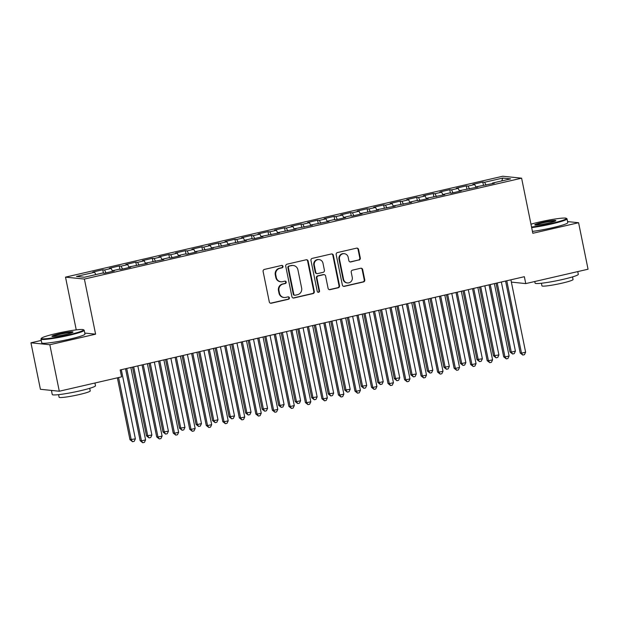 <?xml version="1.0" encoding="UTF-8"?>
<svg xmlns="http://www.w3.org/2000/svg" width="619" height="619" viewBox="0 0 619 619"><rect width="100%" height="100%" fill="white"/><g stroke="black" fill="none" stroke-linecap="round" stroke-linejoin="round"><path stroke-width="0.93" d="M282.999 266.363A1.215 1.161 95.9 0 0 281.622 265.443L264.39 269.42A1.733 1.656 95.9 0 0 263.114 271.486L269.304 301.91A1.733 1.656 95.9 0 0 271.269 303.225L288.5 299.248A1.215 1.161 95.9 0 0 288.384 296.857A1.215 1.161 95.9 0 0 288.021 296.88L285.785 297.391A5.54 5.3 95.9 0 1 279.494 293.182L278.983 290.651A5.54 5.3 95.9 0 1 283.069 284.044L285.305 283.525A1.215 1.161 95.9 0 0 285.181 281.134A1.215 1.161 95.9 0 0 284.817 281.158L282.589 281.676A5.54 5.3 95.9 0 1 276.298 277.467L275.78 274.929A5.54 5.3 95.9 0 1 279.873 268.321L282.102 267.81A1.215 1.161 95.9 0 0 282.999 266.363M280.925 281.777L280.415 281.73A5.54 5.3 95.9 0 1 275.788 277.413L275.277 274.875A5.54 5.3 95.9 0 1 279.362 268.267L281.591 267.756A1.215 1.161 95.9 0 0 281.73 265.419M270.495 303.209A1.733 1.656 95.9 0 0 270.758 303.171L287.99 299.194A1.215 1.161 95.9 0 0 288.121 296.857M284.121 297.499L283.61 297.445A5.54 5.3 95.9 0 1 278.991 293.127L278.473 290.597A5.54 5.3 95.9 0 1 282.558 283.989L284.794 283.471A1.215 1.161 95.9 0 0 284.926 281.142M359.02 260.057A1.733 1.656 95.9 0 0 360.297 257.991L358.563 249.457A1.733 1.656 95.9 0 0 356.598 248.142L337.456 252.56A1.733 1.656 95.9 0 0 336.179 254.618L342.369 285.05A1.733 1.656 95.9 0 0 344.334 286.365L363.477 281.947A1.733 1.656 95.9 0 0 364.753 279.881L362.657 269.567A1.733 1.656 95.9 0 0 360.691 268.251L352.497 270.147A1.733 1.656 95.9 0 0 351.221 272.205L352.257 277.32A4.635 4.434 95.9 0 1 347.445 282.929A4.635 4.434 95.9 0 1 343.584 279.324L339.506 259.291A4.635 4.434 95.9 0 1 344.319 253.682A4.635 4.434 95.9 0 1 348.188 257.295L348.861 260.63A1.733 1.656 95.9 0 0 350.826 261.945L358.509 260.003A1.733 1.656 95.9 0 0 359.786 257.937L358.053 249.403A1.733 1.656 95.9 0 0 356.861 248.103M524.355 276.701L120.179 369.969L121.587 376.855L59.292 391.231L49.83 344.737L95.597 334.175L84.393 279.068L521.608 178.179L532.82 233.286L578.587 222.724L588.05 269.219L525.755 283.595L524.355 276.701M308.123 261.094A1.733 1.656 95.9 0 0 306.15 259.779L287.015 264.197A1.733 1.656 95.9 0 0 285.738 266.263L291.928 296.687A1.733 1.656 95.9 0 0 293.893 298.002L313.028 293.584A1.733 1.656 95.9 0 0 314.313 291.518L308.123 261.094L307.612 261.04A1.733 1.656 95.9 0 0 306.42 259.74M312.239 258.378L331.374 253.96A1.733 1.656 95.9 0 1 333.339 255.276L339.529 285.699A1.733 1.656 95.9 0 1 338.253 287.765L330.059 289.653A1.733 1.656 95.9 0 1 328.093 288.338L325.586 276.004A1.733 1.656 95.9 0 0 323.621 274.681L318.189 275.935A1.733 1.656 95.9 0 0 316.905 278.001L319.52 290.853A1.215 1.161 95.9 0 1 318.259 292.315A1.215 1.161 95.9 0 1 317.253 291.371L310.955 260.444A1.733 1.656 95.9 0 1 312.239 258.378M84.393 279.068L65.513 277.134L502.729 176.237L521.608 178.179M103.443 273.149L102.754 269.768L92.835 272.058L94.653 272.244L76.47 276.438L84.331 277.25L102.506 273.056L104.317 273.242L114.236 270.952L112.418 270.766L119.034 269.242L120.844 269.427L130.756 267.137L128.945 266.951L147.283 263.323L145.473 263.137L163.803 259.516L161.992 259.33L168.6 257.798L170.411 257.984L180.33 255.701L178.52 255.515L185.127 253.991L186.938 254.177L196.85 251.887L195.039 251.701L213.377 248.072L211.566 247.886L229.897 244.257L228.086 244.072L246.424 240.451L244.613 240.265L251.221 238.733L253.032 238.919L262.943 236.636L261.133 236.45L279.471 232.821L277.66 232.636L295.998 229.007L294.18 228.821L312.518 225.192L310.707 225.007L329.045 221.385L327.234 221.2L333.842 219.668L335.653 219.853L345.564 217.571L343.754 217.385L350.362 215.861L352.172 216.046L362.092 213.756L360.281 213.57L378.611 209.942L376.801 209.756L395.139 206.127L393.328 205.941L411.658 202.32L409.848 202.134L416.463 200.602L418.274 200.796L428.186 198.506L426.375 198.32L444.705 194.691L442.894 194.505L449.51 192.981L451.321 193.167L461.232 190.876L459.422 190.691L477.76 187.062L475.941 186.876L494.279 183.255L492.469 183.069L492.407 183.681M102.754 269.768L104.565 269.961L111.172 268.429L112.403 270.967M119.962 269.335L119.274 265.961L109.362 268.244L111.172 268.429M119.274 265.961L121.084 266.147L127.7 264.623L128.93 267.153M136.49 265.52L135.801 262.147L125.889 264.437L127.7 264.623M135.801 262.147L137.611 262.332L144.219 260.808L145.45 263.338M153.009 261.713L152.32 258.332L142.409 260.622L144.219 260.808M152.32 258.332L154.139 258.518L160.747 256.993L161.977 259.531M169.536 257.899L168.848 254.517L158.936 256.808L160.747 256.993M168.848 254.517L170.658 254.703L177.266 253.179L178.496 255.717M186.056 254.084L185.375 250.71L175.456 252.993L177.266 253.179M185.375 250.71L187.186 250.896L193.793 249.364L195.024 251.902M202.583 250.269L201.895 246.896L191.983 249.178L193.793 249.364M201.895 246.896L203.705 247.082L210.313 245.557L211.543 248.087M219.103 246.455L218.422 243.081L208.502 245.372L210.313 245.557M218.422 243.081L220.232 243.267L226.84 241.743L228.071 244.273M235.63 242.648L234.941 239.267L225.03 241.557L226.84 241.743M234.941 239.267L236.752 239.452L243.36 237.928L244.59 240.466M252.157 238.833L251.469 235.452L241.549 237.742L243.36 237.928M251.469 235.452L253.279 235.638L259.887 234.114L261.117 236.651M268.677 235.019L267.988 231.645L258.077 233.928L259.887 234.114M267.988 231.645L269.799 231.831L276.414 230.299L277.637 232.837M285.204 231.204L284.516 227.831L274.596 230.113L276.414 230.299M284.516 227.831L286.326 228.016L292.934 226.492L294.164 229.022M301.724 227.39L301.035 224.016L291.123 226.306L292.934 226.492M301.035 224.016L302.846 224.202L309.461 222.678L310.692 225.208M318.251 223.583L317.562 220.202L307.651 222.492L309.461 222.678M317.562 220.202L319.373 220.387L325.981 218.863L327.211 221.401M334.771 219.768L334.082 216.387L324.17 218.677L325.981 218.863M334.082 216.387L335.9 216.573L342.508 215.048L343.738 217.586M351.298 215.954L350.609 212.58L340.698 214.863L342.508 215.048M350.609 212.58L352.42 212.766L359.028 211.234L360.258 213.772M367.818 212.139L367.137 208.765L357.217 211.048L359.028 211.234M367.137 208.765L368.947 208.951L375.555 207.427L376.785 209.957M384.345 208.324L383.656 204.951L373.744 207.241L375.555 207.427M383.656 204.951L385.467 205.137L392.075 203.612L393.305 206.142M400.864 204.518L400.184 201.136L390.264 203.427L392.075 203.612M400.184 201.136L401.994 201.322L408.602 199.798L409.832 202.336M417.392 200.703L416.703 197.322L406.791 199.612L408.602 199.798M416.703 197.322L418.514 197.507L425.121 195.983L426.352 198.521M433.919 196.888L433.23 193.515L423.311 195.797L425.121 195.983M433.23 193.515L435.041 193.701L441.649 192.176L442.879 194.706M450.439 193.074L449.75 189.7L439.838 191.983L441.649 192.176M449.75 189.7L451.561 189.886L458.176 188.362L459.399 190.892M466.966 189.259L466.277 185.886L456.358 188.176L458.176 188.362M466.277 185.886L468.088 186.071L474.696 184.547L475.926 187.077M483.485 185.452L482.797 182.071L472.885 184.361L474.696 184.547M482.797 182.071L484.607 182.257L502.79 178.063L510.644 178.876L492.469 183.069M475.941 186.876L475.887 187.495M484.607 182.257L486.016 185.158M502.79 178.063L501.738 180.926M459.422 190.691L459.36 191.31M468.088 186.071L469.496 188.973M442.894 194.505L442.84 195.124M451.561 189.886L452.969 192.788M426.375 198.32L426.313 198.939M435.041 193.701L436.449 196.594M409.848 202.134L409.793 202.746M418.514 197.507L419.922 200.409M393.328 205.941L393.266 206.56M401.994 201.322L403.402 204.224M376.801 209.756L376.747 210.375M385.467 205.137L386.875 208.038M360.281 213.57L360.219 214.189M368.947 208.951L370.348 211.853M343.754 217.385L343.692 218.004M352.42 212.766L353.828 215.66M327.234 221.2L327.172 221.811M335.9 216.573L337.301 219.474M310.707 225.007L310.645 225.626M319.373 220.387L320.781 223.289M294.18 228.821L294.126 229.44M302.846 224.202L304.254 227.103M277.66 232.636L277.598 233.255M286.326 228.016L287.734 230.918M261.133 236.45L261.079 237.069M269.799 231.831L271.207 234.725M244.613 240.265L244.551 240.876M253.279 235.638L254.688 238.539M228.086 244.072L228.032 244.691M236.752 239.452L238.16 242.354M211.566 247.886L211.505 248.505M220.232 243.267L221.641 246.169M195.039 251.701L194.985 252.32M203.705 247.082L205.113 249.983M178.52 255.515L178.458 256.134M187.186 250.896L188.586 253.79M161.992 259.33L161.93 259.941M170.658 254.703L172.067 257.605M145.473 263.137L145.411 263.756M154.139 258.518L155.539 261.419M128.945 266.951L128.884 267.57M137.611 262.332L139.02 265.234M112.418 270.766L112.364 271.385M121.084 266.147L122.492 269.048M104.565 269.961L105.973 272.855M511.364 282.109L525.755 283.595M578.587 222.724L567.577 221.594M41.249 340.419L30.95 342.802L49.83 344.737M30.95 342.802L40.413 389.289L59.292 391.231M76.245 329.881L65.513 277.134M94.653 272.244L95.79 274.604M95.597 334.175L84.764 333.061M293.12 297.987A1.733 1.656 95.9 0 0 293.383 297.948L312.518 293.53A1.733 1.656 95.9 0 0 313.802 291.472L307.612 261.04M289.282 266.155A1.215 1.161 95.9 0 0 288.384 267.594L293.816 294.304A1.215 1.161 95.9 0 0 295.193 295.224L297.546 294.683A5.54 5.3 95.9 0 0 301.639 288.075L297.925 269.822A5.54 5.3 95.9 0 0 291.634 265.605L288.771 266.1A1.215 1.161 95.9 0 0 287.874 267.547L288.384 267.594M294.83 295.248L294.319 295.193A1.215 1.161 95.9 0 1 293.305 294.249L287.874 267.547M293.298 265.505L292.787 265.45A5.54 5.3 95.9 0 0 291.123 265.559L291.634 265.605M288.771 266.1L291.123 265.559M329.285 289.638A1.733 1.656 95.9 0 0 329.548 289.607L337.742 287.711A1.733 1.656 95.9 0 0 339.019 285.645L332.829 255.221A1.733 1.656 95.9 0 0 331.637 253.922M324.139 274.65L323.629 274.596A1.733 1.656 95.9 0 0 323.11 274.635L317.679 275.888A1.733 1.656 95.9 0 0 316.394 277.954L319.009 290.798L319.52 290.853M318.011 292.261A1.215 1.161 95.9 0 0 319.009 290.798M322.979 263.199A4.635 4.434 95.9 0 0 319.118 259.593A4.635 4.434 95.9 0 0 314.305 265.203L315.736 272.259A1.733 1.656 95.9 0 0 317.702 273.575L323.141 272.321A1.733 1.656 95.9 0 0 324.418 270.255L322.979 263.199M319.118 259.593L318.607 259.539A4.635 4.434 95.9 0 0 313.794 265.149L314.305 265.203M317.183 273.606L316.673 273.552A1.733 1.656 95.9 0 1 315.226 272.205L313.794 265.149M350.052 261.93A1.733 1.656 95.9 0 0 350.315 261.891L358.509 260.003M344.319 253.682L343.808 253.635A4.635 4.434 95.9 0 0 338.995 259.245L339.506 259.291M347.445 282.929L346.934 282.883A4.635 4.434 95.9 0 1 343.073 279.27L338.995 259.245M343.56 286.349A1.733 1.656 95.9 0 0 343.824 286.311L362.966 281.893A1.733 1.656 95.9 0 0 364.243 279.827L362.146 269.52A1.733 1.656 95.9 0 0 360.954 268.213M117.386 377.83L129.967 439.668L135.375 438.848L121.309 369.713M118.577 377.551L131.243 439.8L132.551 441.711L129.967 439.668M135.375 438.848L134.207 441.332L132.551 441.711M125.525 368.738L140.173 440.713L141.449 440.844L126.717 368.46M145.581 439.892L144.413 442.376L142.757 442.763L141.449 440.844L145.581 439.892L130.849 367.508M142.757 442.763L140.173 440.713M132.505 367.129L146.486 435.853L151.895 435.033L137.828 365.899M133.696 366.85L147.763 435.985L149.078 437.896L146.486 435.853M151.895 435.033L150.727 437.517L149.078 437.896M149.032 363.314L163.014 432.039L168.422 431.219L154.355 362.084M150.224 363.036L164.29 432.17L165.598 434.089L163.014 432.039M168.422 431.219L167.254 433.702L165.598 434.089M142.053 364.924L156.692 436.906L157.969 437.037L143.244 364.645M162.101 436.078L160.932 438.569L159.284 438.948L157.969 437.037L162.101 436.078L147.376 363.693M159.284 438.948L156.692 436.906M158.572 361.109L173.219 433.091L174.496 433.223L159.764 360.838M178.628 432.271L177.46 434.755L175.804 435.134L174.496 433.223L178.628 432.271L163.896 359.879M175.804 435.134L173.219 433.091M68.709 334.802A21.526 1.942 -11.5 0 0 83.457 329.718A21.526 1.942 -11.5 0 0 56.259 333.525A21.526 1.942 -11.5 0 0 41.442 338.268A21.526 1.942 -11.5 0 0 68.709 334.802M83.457 329.718L84.076 330.12A22.06 1.989 168.5 0 1 84.199 330.283A22.06 1.989 168.5 0 1 68.964 335.336A22.06 1.989 168.5 0 1 40.97 339.08A22.06 1.989 168.5 0 1 41.024 338.879L41.442 338.268M65.591 334.484A10.763 0.975 168.5 0 1 51.996 336.388A10.763 0.975 168.5 0 1 59.37 333.842A10.763 0.975 168.5 0 1 73.003 332.109A10.763 0.975 168.5 0 1 65.591 334.484M72.392 332.504A10.237 0.921 -11.5 0 0 59.625 334.376A10.237 0.921 -11.5 0 0 52.708 336.512M94.931 383.006L95.481 385.73A22.06 1.989 168.5 0 1 80.246 390.782A22.06 1.989 168.5 0 1 52.251 394.527L51.423 390.427M89.709 388.314L90.235 390.922A15.877 1.431 168.5 0 1 79.263 394.558A15.877 1.431 168.5 0 1 59.115 397.259L58.581 394.651M84.199 330.283L84.973 334.074A22.06 1.989 168.5 0 1 69.738 339.127A22.06 1.989 168.5 0 1 41.744 342.864L40.97 339.08M53.466 390.635A22.06 1.989 168.5 0 1 51.632 390.45M531.543 227.026A21.526 1.942 -11.5 0 0 551.529 223.389A21.526 1.942 -11.5 0 0 566.277 218.298A21.526 1.942 -11.5 0 0 539.079 222.105A21.526 1.942 -11.5 0 0 530.97 224.186M566.277 218.298L566.903 218.708A22.06 1.989 168.5 0 1 567.027 218.863A22.06 1.989 168.5 0 1 551.792 223.916A22.06 1.989 168.5 0 1 531.667 227.606M548.419 223.064A10.763 0.975 168.5 0 1 534.824 224.968A10.763 0.975 168.5 0 1 542.198 222.43A10.763 0.975 168.5 0 1 555.831 220.697A10.763 0.975 168.5 0 1 548.419 223.064M555.22 221.084A10.237 0.921 -11.5 0 0 542.453 222.956A10.237 0.921 -11.5 0 0 535.536 225.092M577.751 271.594L578.308 274.318A22.06 1.989 168.5 0 1 563.073 279.37A22.06 1.989 168.5 0 1 535.079 283.107L534.754 281.513M572.529 276.902L573.062 279.509A15.877 1.431 168.5 0 1 562.091 283.146A15.877 1.431 168.5 0 1 541.935 285.839L541.408 283.231M567.027 218.863L567.793 222.654A22.06 1.989 168.5 0 1 552.558 227.707A22.06 1.989 168.5 0 1 532.433 231.398M165.552 359.5L179.541 428.232L184.942 427.404L170.875 358.269M166.751 359.221L180.81 428.356L182.125 430.275L179.541 428.232M184.942 427.404L183.773 429.888L182.125 430.275M182.079 355.685L196.061 424.417L197.337 424.549L201.469 423.589L187.402 354.455M183.27 355.414L197.337 424.549L198.645 426.46L196.061 424.417M201.469 423.589L200.301 426.081L198.645 426.46M175.1 357.295L189.739 429.276L191.016 429.408L176.291 357.024M195.147 428.456L193.979 430.94L192.331 431.319L191.016 429.408L195.147 428.456L180.423 356.072M192.331 431.319L189.739 429.276M191.619 353.488L206.266 425.462L207.543 425.593L192.811 353.209M211.675 424.642L210.506 427.125L208.851 427.505L207.543 425.593L211.675 424.642L196.943 352.257M208.851 427.505L206.266 425.462M198.598 351.871L212.588 420.603L213.857 420.734L217.989 419.783L203.922 350.648M199.798 351.6L213.857 420.734L215.172 422.645L212.588 420.603M217.989 419.783L216.828 422.266L215.172 422.645M208.146 349.673L222.794 421.647L224.063 421.779L209.338 349.395M228.194 420.827L227.034 423.311L225.378 423.698L224.063 421.779L228.194 420.827L213.47 348.443M225.378 423.698L222.794 421.647M215.126 348.064L229.107 416.788L234.516 415.968L220.449 346.833M216.317 347.785L230.384 416.92L231.699 418.831L229.107 416.788M234.516 415.968L233.348 418.452L231.699 418.831M224.666 345.859L239.313 417.84L240.59 417.972L225.865 345.58M244.722 417.013L243.553 419.504L241.897 419.883L240.59 417.972L244.722 417.013L229.989 344.628M241.897 419.883L239.313 417.84M231.653 344.249L245.635 412.974L251.035 412.153L236.976 343.019M232.845 343.971L246.911 413.105L248.219 415.024L245.635 412.974M251.035 412.153L249.875 414.637L248.219 415.024M248.173 340.435L262.154 409.167L267.563 408.339L253.496 339.204M249.364 340.156L263.431 409.291L264.746 411.209L262.154 409.167M267.563 408.339L266.394 410.823L264.746 411.209M264.7 336.62L278.682 405.352L279.958 405.484L284.09 404.524L270.023 335.39M265.891 336.349L279.958 405.484L281.266 407.395L278.682 405.352M284.09 404.524L282.922 407.016L281.266 407.395M281.219 332.805L295.201 401.538L296.478 401.669L300.61 400.717L286.543 331.583M282.411 332.535L296.478 401.669L297.793 403.58L295.201 401.538M300.61 400.717L299.441 403.201L297.793 403.58M297.747 328.999L311.728 397.723L317.137 396.903L303.07 327.768M298.938 328.72L313.005 397.855L314.313 399.766L311.728 397.723M317.137 396.903L315.969 399.387L314.313 399.766M314.266 325.184L328.248 393.908L333.656 393.088L319.59 323.954M315.458 324.905L329.525 394.04L330.84 395.959L328.248 393.908M333.656 393.088L332.488 395.572L330.84 395.959M330.794 321.369L344.775 390.102L350.184 389.274L336.117 320.139M331.985 321.091L346.052 390.225L347.36 392.144L344.775 390.102M350.184 389.274L349.015 391.757L347.36 392.144M347.313 317.555L361.303 386.287L366.703 385.467L352.637 316.324M348.512 317.284L362.572 386.418L363.887 388.33L361.303 386.287M366.703 385.467L365.535 387.951L363.887 388.33M363.84 313.74L377.822 382.472L379.099 382.604L383.231 381.652L369.164 312.518M365.032 313.469L379.099 382.604L380.406 384.515L377.822 382.472M383.231 381.652L382.062 384.136L380.406 384.515M241.193 342.044L255.84 414.026L257.109 414.157L242.385 341.773M261.241 413.206L260.081 415.689L258.425 416.069L257.109 414.157L261.241 413.206L246.517 340.814M258.425 416.069L255.84 414.026M257.713 338.229L272.36 410.211L273.637 410.343L258.912 337.959M277.769 409.391L276.6 411.875L274.952 412.254L273.637 410.343L277.769 409.391L263.044 337.007M274.952 412.254L272.36 410.211M274.24 334.422L288.887 406.397L290.164 406.528L275.432 334.144M294.288 405.577L293.127 408.06L291.472 408.439L290.164 406.528L294.288 405.577L279.564 333.192M291.472 408.439L288.887 406.397M290.768 330.608L305.407 402.582L306.684 402.714L291.959 330.329M310.815 401.762L309.647 404.246L307.999 404.633L306.684 402.714L310.815 401.762L296.091 329.378M307.999 404.633L305.407 402.582M307.287 326.793L321.934 398.775L323.211 398.907L308.479 326.515M327.343 397.947L326.174 400.439L324.518 400.818L323.211 398.907L327.343 397.947L312.61 325.563M324.518 400.818L321.934 398.775M323.814 322.979L338.454 394.961L339.73 395.092L325.006 322.708M343.862 394.141L342.694 396.624L341.046 397.003L339.73 395.092L343.862 394.141L329.138 321.748M341.046 397.003L338.454 394.961M340.334 319.164L354.981 391.146L356.258 391.278L341.526 318.893M360.39 390.326L359.221 392.81L357.565 393.189L356.258 391.278L360.39 390.326L345.657 317.942M357.565 393.189L354.981 391.146M356.861 315.357L371.501 387.332L372.777 387.463L358.053 315.079M376.909 386.511L375.741 388.995L374.093 389.374L372.777 387.463L376.909 386.511L362.185 314.127M374.093 389.374L371.501 387.332M373.381 311.543L388.028 383.517L389.305 383.648L374.572 311.264M393.436 382.697L392.268 385.18L390.612 385.567L389.305 383.648L393.436 382.697L378.704 310.312M390.612 385.567L388.028 383.517M380.36 309.933L394.349 378.658L399.75 377.838L385.683 308.703M381.559 309.655L395.618 378.789L396.934 380.7L394.349 378.658M399.75 377.838L398.59 380.321L396.934 380.7M389.908 307.728L404.555 379.71L405.824 379.842L391.1 307.45M409.956 378.882L408.795 381.374L407.14 381.753L405.824 379.842L409.956 378.882L395.232 306.498M407.14 381.753L404.555 379.71M396.887 306.119L410.869 374.843L416.278 374.023L402.211 304.888M398.079 305.84L412.146 374.975L413.461 376.894L410.869 374.843M416.278 374.023L415.109 376.507L413.461 376.894M406.428 303.914L421.075 375.895L422.351 376.027L407.627 303.643M426.483 375.075L425.315 377.559L423.659 377.938L422.351 376.027L426.483 375.075L411.751 302.683M423.659 377.938L421.075 375.895M413.415 302.304L427.396 371.036L428.673 371.168L432.797 370.208L418.738 301.074M414.606 302.026L428.673 371.168L429.981 373.079L427.396 371.036M432.797 370.208L431.636 372.7L429.981 373.079M422.955 300.099L437.602 372.081L438.871 372.212L424.147 299.828M443.003 371.261L441.842 373.744L440.186 374.124L438.871 372.212L443.003 371.261L428.278 298.876M440.186 374.124L437.602 372.081M429.934 298.49L443.916 367.222L449.324 366.402L435.258 297.259M431.126 298.219L445.193 367.353L446.508 369.264L443.916 367.222M449.324 366.402L448.156 368.885L446.508 369.264M439.475 296.292L454.122 368.266L455.398 368.398L440.674 296.014M459.53 367.446L458.362 369.93L456.714 370.317L455.398 368.398L459.53 367.446L444.806 295.062M456.714 370.317L454.122 368.266M446.461 294.675L460.443 363.407L461.72 363.539L465.852 362.587L451.785 293.452M447.653 294.404L461.72 363.539L463.027 365.45L460.443 363.407M465.852 362.587L464.683 365.071L463.027 365.45M456.002 292.478L470.649 364.459L471.926 364.583L457.193 292.199M476.05 363.632L474.889 366.115L473.233 366.502L471.926 364.583L476.05 363.632L461.325 291.247M473.233 366.502L470.649 364.459M462.981 290.868L476.963 359.593L482.371 358.772L468.304 289.638M464.173 290.59L478.239 359.724L479.555 361.635L476.963 359.593M482.371 358.772L481.203 361.256L479.555 361.635M472.529 288.663L487.168 360.645L488.445 360.776L473.721 288.384M492.577 359.817L491.409 362.308L489.761 362.688L488.445 360.776L492.577 359.817L477.853 287.433M489.761 362.688L487.168 360.645M479.508 287.054L493.49 355.778L498.899 354.958L484.832 285.823M480.7 286.775L494.767 355.91L496.074 357.828L493.49 355.778M498.899 354.958L497.73 357.442L496.074 357.828M489.049 284.848L503.696 356.83L504.972 356.962L490.24 284.578M509.104 356.01L507.936 358.494L506.28 358.873L504.972 356.962L509.104 356.01L494.372 283.618M506.28 358.873L503.696 356.83M496.028 283.239L510.01 351.971L511.286 352.103L515.418 351.143L501.351 282.009M497.219 282.96L511.286 352.103L512.602 354.014L510.01 351.971M515.418 351.143L514.25 353.635L512.602 354.014M505.576 281.034L520.215 353.016L521.492 353.147L506.768 280.763M525.624 352.196L524.455 354.679L522.807 355.058L521.492 353.147L525.624 352.196L510.899 279.811M522.807 355.058L520.215 353.016M279.362 268.267L279.873 268.321M275.277 274.875L275.78 274.929M275.788 277.413L276.298 277.467M284.794 283.471L285.305 283.525M282.558 283.989L283.069 284.044M278.473 290.597L278.983 290.651M278.991 293.127L279.494 293.182M287.99 299.194L288.5 299.248M270.758 303.171L271.269 303.225M281.591 267.756L282.102 267.81M313.802 291.472L314.313 291.518M312.518 293.53L313.028 293.584M293.383 297.948L293.893 298.002M293.305 294.249L293.816 294.304M332.829 255.221L333.339 255.276M339.019 285.645L339.529 285.699M337.742 287.711L338.253 287.765M329.548 289.607L330.059 289.653M323.11 274.635L323.621 274.681M317.679 275.888L318.189 275.935M316.394 277.954L316.905 278.001M315.226 272.205L315.736 272.259M350.315 261.891L350.826 261.945M343.073 279.27L343.584 279.324M362.146 269.52L362.657 269.567M364.243 279.827L364.753 279.881M362.966 281.893L363.477 281.947M343.824 286.311L344.334 286.365M358.053 249.403L358.563 249.457M359.786 257.937L360.297 257.991"/></g></svg>
